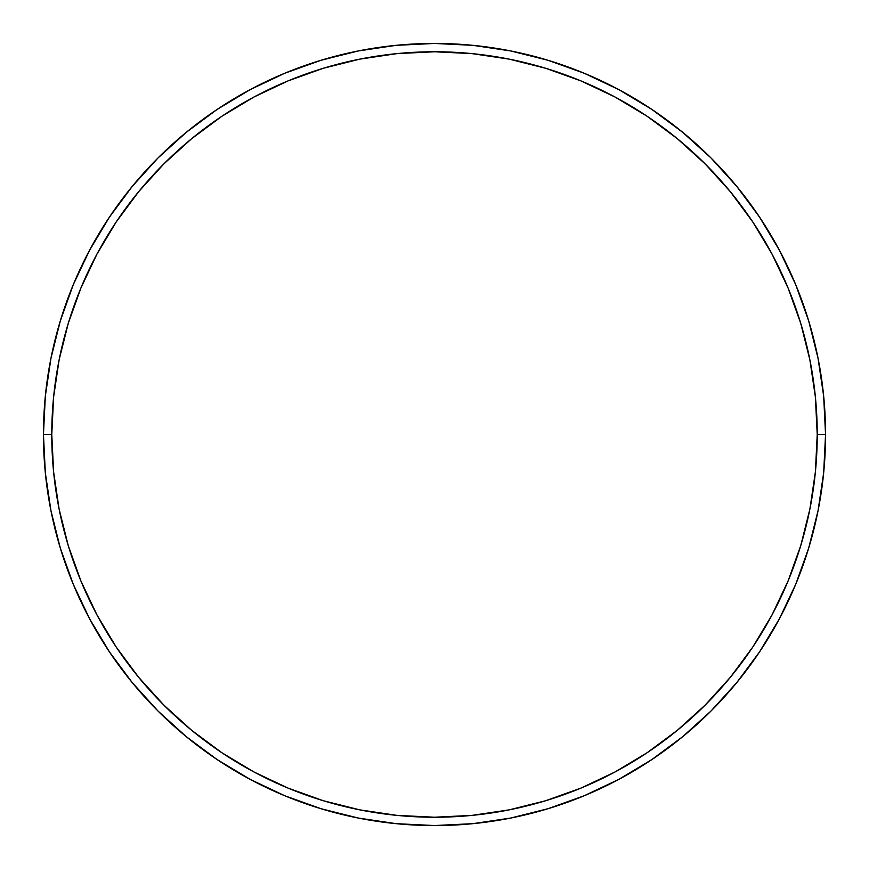 <?xml version="1.0" encoding="UTF-8"?>
<svg xmlns="http://www.w3.org/2000/svg" width="869" height="869" viewBox="0 0 869 869"><rect width="100%" height="100%" fill="white"/><g stroke="black" fill="none" stroke-linecap="round" stroke-linejoin="round"><path stroke-width="1.3" d="M43.45 434.5L51.771 434.5A382.729 382.729 0 0 1 434.5 51.771A382.729 382.729 0 0 1 817.229 434.5L825.55 434.5A391.05 391.05 0 0 0 434.5 43.45A391.05 391.05 0 0 0 43.45 434.5A391.05 391.05 0 0 1 434.5 43.45A391.05 391.05 0 0 1 825.55 434.5A391.05 391.05 0 0 1 434.5 825.55A391.05 391.05 0 0 1 43.45 434.5L45.329 396.166L50.967 358.213L60.287 320.987L73.213 284.847L89.626 250.163L109.353 217.239L132.218 186.422L157.984 157.984L186.422 132.218L217.239 109.353L250.163 89.626L284.847 73.213L320.987 60.287L358.213 50.967L396.166 45.329L434.5 43.45L472.834 45.329L510.787 50.967L548.013 60.287L584.153 73.213L618.837 89.626L651.761 109.353L682.578 132.218L711.016 157.984L736.782 186.422L759.647 217.239L779.374 250.163L795.787 284.847L808.713 320.987L818.033 358.213L823.671 396.166L825.55 434.5L823.671 472.834L818.033 510.787L808.713 548.013L795.787 584.153L779.374 618.837L759.647 651.761L736.782 682.578L711.016 711.016L682.578 736.782L651.761 759.647L618.837 779.374L584.153 795.787L548.013 808.713L510.787 818.033L472.834 823.671L434.5 825.55L396.166 823.671L358.213 818.033L320.987 808.713L284.847 795.787L250.163 779.374L217.239 759.647L186.422 736.782L157.984 711.016L132.218 682.578L109.353 651.761L89.626 618.837L73.213 584.153L60.287 548.013L50.967 510.787L45.329 472.834L43.45 434.5A391.05 391.05 0 0 0 434.5 825.55A391.05 391.05 0 0 0 825.55 434.5L817.229 434.5L815.383 396.981L809.875 359.831L800.751 323.398L788.096 288.041L772.041 254.085L752.728 221.867L730.351 191.701L705.128 163.872L677.299 138.649L647.133 116.272L614.915 96.959L580.959 80.904L545.602 68.249L509.169 59.125L472.019 53.617L434.5 51.771L396.981 53.617L359.831 59.125L323.398 68.249L288.041 80.904L254.085 96.959L221.867 116.272L191.701 138.649L163.872 163.872L138.649 191.701L116.272 221.867L96.959 254.085L80.904 288.041L68.249 323.398L59.125 359.831L53.617 396.981L51.771 434.5L53.617 472.019L59.125 509.169L68.249 545.602L80.904 580.959L96.959 614.915L116.272 647.133L138.649 677.299L163.872 705.128L191.701 730.351L221.867 752.728L254.085 772.041L288.041 788.096L323.398 800.751L359.831 809.875L396.981 815.383L434.5 817.229L472.019 815.383L509.169 809.875L545.602 800.751L580.959 788.096L614.915 772.041L647.133 752.728L677.299 730.351L705.128 705.128L730.351 677.299L752.728 647.133L772.041 614.915L788.096 580.959L800.751 545.602L809.875 509.169L815.383 472.019L817.229 434.5A382.729 382.729 0 0 1 434.5 817.229A382.729 382.729 0 0 1 51.771 434.5L43.45 434.5"/></g></svg>
